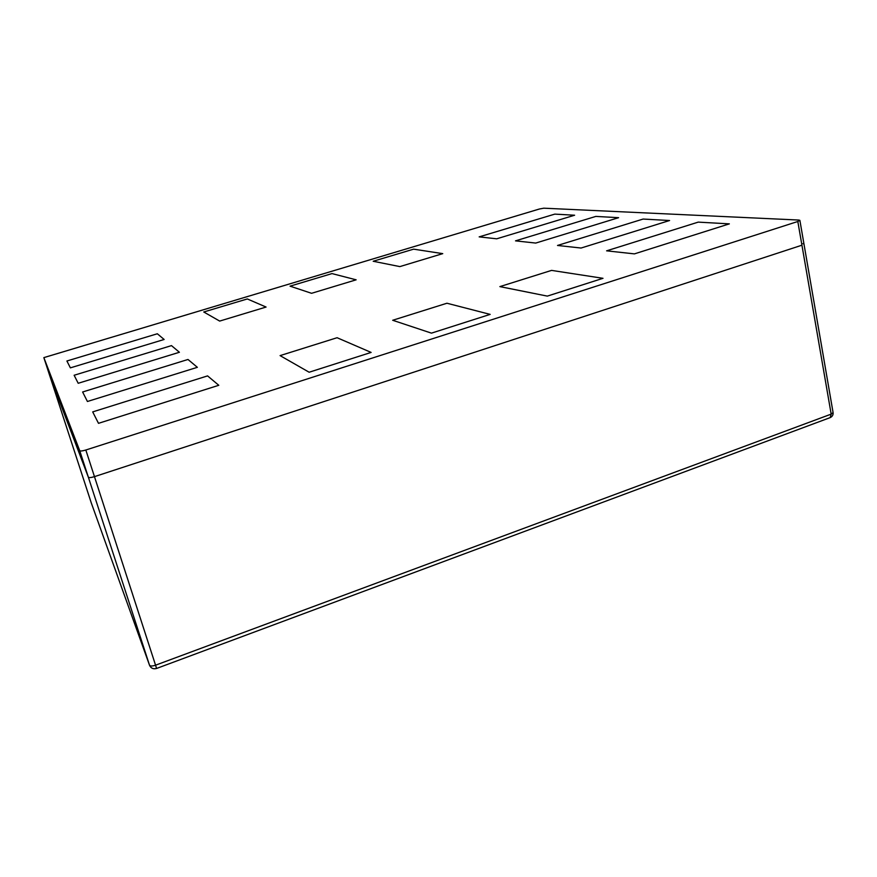 <?xml version="1.0" encoding="UTF-8"?>
<svg xmlns="http://www.w3.org/2000/svg" width="877" height="877" viewBox="0 0 877 877"><rect width="100%" height="100%" fill="white"/><g stroke="black" fill="none" stroke-linecap="round" stroke-linejoin="round"><path stroke-width="1.32" d="M539.388 209.011L543.795 208.189L798.892 220.05L799.879 220.357L797.818 221.497L85.825 450.011C82.372 451.041 80.333 451.26 79.719 450.657L43.85 357.619L539.388 209.011M203.76 311.982L247.314 298.947L266.082 307.049L219.678 321.081L203.76 311.982L247.314 298.947L266.082 307.049L219.678 321.081L203.76 311.982M179.401 352.269L78.196 383.282L74.128 375.257L171.475 345.615L179.401 352.269L78.196 383.282L74.128 375.257L171.475 345.615L179.401 352.269M551.567 270.39L603.003 278.316L547.325 296.108L499.879 286.615L551.567 270.39L603.003 278.316L547.325 296.108L499.879 286.615L551.567 270.39M442.742 253.639L399.868 266.597L373.185 261.258L413.626 249.156L442.742 253.639L399.868 266.597L373.185 261.258L413.626 249.156L442.742 253.639M698.235 222.122L729.346 223.865L634.411 253.881L606.61 250.833L698.235 222.122L729.346 223.865L634.411 253.881L606.61 250.833L698.235 222.122M70.379 367.858L66.904 360.995L157.334 333.764L164.142 339.476L70.379 367.858L66.904 360.995L157.334 333.764L164.142 339.476L70.379 367.858M218.79 385.288L98.498 423.328L92.699 411.894L207.575 375.893L218.79 385.288L98.498 423.328L92.699 411.894L207.575 375.893L218.79 385.288M581.067 248.038L557.52 245.461L643.126 219.053L669.579 220.522L581.067 248.038L557.52 245.461L643.126 219.053L669.579 220.522L581.067 248.038M574.61 215.227L496.711 238.807L479.171 236.878L554.801 214.12L574.61 215.227L496.711 238.807L479.171 236.878L554.801 214.12L574.61 215.227M446.941 303.234L490.155 314.383L431.44 333.139L392.688 320.269L446.941 303.234L490.155 314.383L431.44 333.139L392.688 320.269L446.941 303.234M331.999 273.591L356.15 279.818L311.565 293.302L290.046 286.154L331.999 273.591L356.15 279.818L311.565 293.302L290.046 286.154L331.999 273.591M535.726 243.072L515.512 240.857L595.834 216.411L618.603 217.682L535.726 243.072L515.512 240.857L595.834 216.411L618.603 217.682L535.726 243.072M280.081 355.613L337.086 337.722L371.124 352.422L309.142 372.232L280.081 355.613L337.086 337.722L371.124 352.422L309.142 372.232L280.081 355.613M197.358 367.32L87.426 401.491L82.613 391.986L187.996 359.471L197.358 367.32L87.426 401.491L82.613 391.986L187.996 359.471L197.358 367.32M797.818 221.497L801.929 245.198L94.464 476.639C91.022 477.669 88.983 477.866 88.358 477.209C88.983 477.866 91.022 477.669 94.464 476.639L85.825 450.011M79.719 450.657L88.358 477.209L49.627 375.334L43.85 357.619L91.263 502.861M830.223 417.595L831.177 414.119L155.558 665.194L156.566 668.46L830.223 417.595C832.372 416.542 833.325 414.865 833.084 412.585L831.177 414.119L801.929 245.198L94.464 476.639L155.558 665.194C152.28 666.268 150.252 666.268 149.496 665.172L91.219 502.751L149.539 665.281L88.358 477.209L49.638 375.334L91.197 502.674M802.97 243.642L803.968 244.014L833.084 412.585M799.879 220.357L803.968 244.014M149.539 665.281C150.943 668.285 153.289 669.337 156.566 668.46"/></g></svg>
